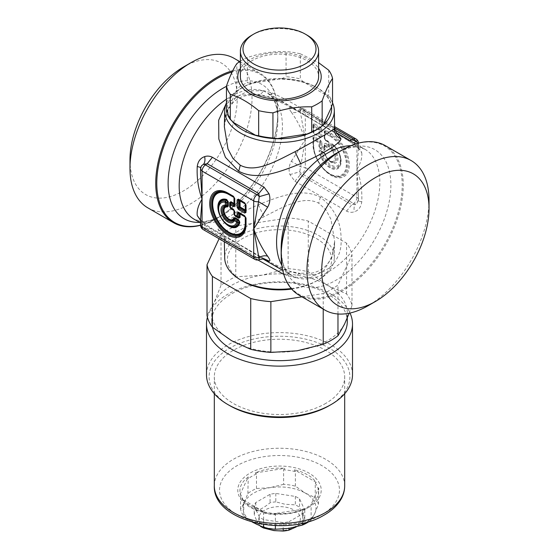 <?xml version="1.0" encoding="UTF-8"?>
<svg xmlns="http://www.w3.org/2000/svg" width="559" height="559" viewBox="0 0 559 559"><rect width="100%" height="100%" fill="white"/><g stroke="black" fill="none" stroke-linecap="round" stroke-linejoin="round"><path stroke-width="0.42" stroke-dasharray="2.79 2.1" d="M234.291 203.888L234.291 205.195M245.576 223.209L245.576 223.859M329.328 143.349A1.041 0.601 0 0 1 329.02 142.922L328.238 141.567A1.565 1.565 180 0 1 329.02 142.922L329.02 146.94L328.238 147.387L325.226 145.654L324.709 145.955L324.709 149.428L323.927 149.882L320.447 147.869L321.579 147.22A1.565 0.524 60 0 0 320.796 145.864L320.796 142.384A1.565 0.901 180 0 1 321.9 142.65L320.6 140.393L314.27 136.738L312.963 137.493L312.963 143.922A25.679 14.827 -120 0 0 331.124 175.372A25.679 14.827 -120 0 0 349.284 164.891A25.679 14.827 -120 0 0 331.124 133.44L325.555 130.226L324.248 130.974L324.248 138.283A1.565 0.901 180 0 1 324.709 138.925L324.709 131.617L324.709 138.925L325.226 139.827L324.709 138.925A1.041 0.601 0 0 0 325.01 139.352L325.01 133.349L330.02 136.235A1.041 0.601 -60 0 1 330.236 135.509A23.771 13.723 60 0 1 347.041 164.625A23.771 13.723 60 0 1 330.236 174.331A23.771 13.723 60 0 1 313.424 145.214L313.424 139.436L313.948 139.135L319.14 142.14L319.664 143.041L320.796 142.384L320.272 141.483L313.948 137.828L313.424 138.129L313.424 144.564C313.124 154.962 321.649 169.719 330.802 174.66A24.575 14.185 60 0 1 313.424 144.564L313.424 145.214A1.041 0.601 0 0 0 313.732 145.64L313.732 139.862L318.923 142.866A1.041 0.601 0 0 0 319.664 143.041L319.664 146.514L320.447 147.869A1.041 0.601 120 0 0 320.23 148.596L323.71 150.609L325.01 149.854L325.01 146.381L328.021 148.114L329.328 147.366L329.328 143.349L328.021 141.085L325.01 139.352A1.041 0.601 -60 0 0 325.226 139.827L328.238 141.567A1.041 0.601 -60 0 1 328.021 141.085M324.248 138.283L325.555 140.547L325.226 139.827L328.238 141.567A1.565 0.901 -60 0 1 328.566 142.279A1.565 0.901 -0 0 1 329.02 142.922L329.02 146.94A1.041 0.601 0 0 0 329.328 147.366M325.555 140.547L328.566 142.279L328.566 144.991A1.565 0.901 0 0 1 329.02 145.626A1.565 0.524 0 0 1 328.238 146.081A1.565 0.901 120 0 0 328.566 144.991L325.555 143.251A1.565 0.901 -60 0 1 325.226 144.341L324.709 144.641L324.709 148.121A1.565 0.524 0 0 1 323.927 148.575A1.565 0.901 120 0 0 324.248 147.485L324.248 144.005L324.709 145.955A1.041 0.601 -0 0 0 325.01 146.381A1.041 0.601 120 0 1 325.226 145.654L325.226 144.341L328.238 146.081L328.238 147.387A1.041 0.601 120 0 0 328.021 148.114M320.6 140.393L320.272 141.483L319.14 142.14A1.041 0.601 120 0 0 318.923 142.866L318.923 146.339A1.041 0.601 0 0 0 319.664 146.514L320.796 145.864A1.565 0.901 180 0 1 321.9 146.13L324.248 147.485A1.565 0.901 -0 0 1 324.709 148.121L324.709 149.428A1.041 0.601 0 0 0 325.01 149.854M321.9 142.65L321.9 146.13A1.565 0.901 120 0 1 321.579 147.22L323.927 148.575L323.927 149.882A1.041 0.601 120 0 0 323.71 150.609M325.268 154.13A7.078 4.088 60 0 0 333.555 161.174A7.078 4.088 60 0 0 331.599 150.476A1.041 0.384 -46.1 0 1 331.983 149.875L333.066 149.379L332.577 148.254A1.565 0.901 180 0 1 333.681 148.519L333.681 148.519A1.565 0.503 136.1 0 1 333.066 149.379A8.616 4.975 60 0 1 336.784 159.385A8.616 4.975 60 0 1 330.802 161.628A8.616 4.975 60 0 1 325.142 153.949A1.565 0.503 -16.1 0 0 325.142 153.886A1.565 0.503 -16.1 0 0 324.744 153.683L322.263 152.251A13.039 7.533 -120 0 0 337.643 165.702A13.039 7.533 -120 0 0 333.681 145.654A1.565 0.615 132.3 0 0 333.632 145.137A1.565 0.615 132.3 0 0 333.576 145.102L332.277 143.81A15.687 9.056 60 0 1 341.081 162.306A15.687 9.056 60 0 1 330.774 168.259A15.687 9.056 60 0 1 319.161 151.384C319.042 150.189 319.469 149.833 320.433 150.308L324.031 152.39L325.268 154.13A1.041 0.384 166.1 0 1 324.996 153.956L324.996 153.956A1.041 0.384 166.1 0 1 324.989 153.914L324.423 152.963L321.942 151.531A1.565 0.901 -60 0 1 322.263 152.251A1.565 0.615 167.7 0 0 321.187 152.251L321.942 151.531L324.423 152.963A1.565 0.901 -60 0 1 324.744 153.683A9.72 5.611 -120 0 0 335.987 162.823A9.72 5.611 -120 0 0 333.681 148.519L333.681 145.654A1.565 0.901 180 0 0 332.577 145.389L332.577 148.254L330.704 148.533L330.704 144.383C330.781 143.307 331.298 143.111 332.277 143.81L332.388 144.215A14.946 8.63 60 0 1 340.801 161.02A14.946 8.63 60 0 1 331.312 167.686A14.946 8.63 60 0 1 319.888 151.433L319.161 151.384M333.576 145.102L332.577 145.389L331.445 144.557L332.353 144.194C337.622 148.974 340.438 154.584 340.801 161.02L340.801 160.37A14.15 8.168 -120 0 0 333.576 145.102L333.527 145.054A1.565 1.565 0 0 1 333.632 145.137C338.146 149.567 340.536 154.64 340.801 160.37A14.15 8.168 -120 0 1 332.2 166.841A14.15 8.168 -120 0 1 321.187 152.251L319.888 151.433L320.649 150.79L324.248 152.866L324.996 153.956C325.925 157.226 327.672 159.678 330.236 161.299A7.812 4.514 60 0 0 335.686 159.091A7.812 4.514 60 0 0 331.983 149.875L331.445 148.708L331.445 144.557L330.704 144.383M147.849 207.857A86.303 49.828 120 0 0 220.26 178.069A86.303 49.828 120 0 0 234.151 58.374M129.974 159.839A75.877 43.805 120 0 0 209.352 168.378A75.877 43.805 120 0 0 235.612 83.522A75.877 43.805 120 0 0 183.625 66.912M319.14 129.108L319.664 130.009A1.041 0.601 180 0 1 318.923 129.835A1.041 0.601 120 0 1 319.14 129.108L320.272 128.451L313.948 124.797L313.424 125.104L313.424 126.411L313.948 126.11L319.14 129.108M321.942 151.531L320.433 150.308M324.423 152.963L324.989 153.914A7.812 4.514 60 0 0 330.236 161.299L330.802 161.628C328.203 160.007 326.316 157.421 325.142 153.886A1.565 1.565 0 0 0 324.423 152.963L324.031 152.39M200.541 225.284A86.303 49.828 120 0 0 206.39 223.418A86.303 49.828 120 0 0 246.016 192.939A86.303 49.828 120 0 0 276.901 101.291A86.303 49.828 120 0 0 259.914 73.25A86.303 49.828 120 0 0 246.016 69.26A86.303 49.828 120 0 0 232.719 70.762M320.6 127.361L321.9 129.625L320.796 129.36L320.272 128.451L320.6 127.361L314.27 123.707A1.565 0.901 -60 0 1 313.948 124.797L313.948 126.11A1.041 0.601 120 0 0 313.732 126.837L318.923 129.835L318.923 135.837L313.732 132.832L313.732 126.837A1.041 0.601 0 0 1 313.424 126.411L313.424 132.406L313.424 125.104L312.963 124.461L314.27 123.707M312.963 131.77L313.948 133.315A1.041 0.601 -60 0 1 313.732 132.832A1.041 0.601 -0 0 1 313.424 132.406L313.948 133.315A1.041 1.041 180 0 1 313.424 132.406A1.565 0.901 0 0 0 312.963 131.77L312.963 124.461M319.664 136.012L319.14 136.312L320.272 136.969L321.9 136.927L320.6 137.682A1.565 0.901 120 0 0 320.272 136.969L319.14 136.312A1.041 0.601 -60 0 1 318.923 135.837A1.041 0.601 0 0 0 319.664 136.012L320.796 136.669L320.796 129.36L319.664 130.009L319.664 136.012M331.124 133.44A1.565 0.901 -60 0 1 330.802 134.53L330.236 135.509L325.226 132.623A1.041 0.601 120 0 0 325.01 133.349A1.041 0.601 0 0 1 324.709 132.923L325.226 132.623L325.226 131.316L324.709 131.617L324.248 130.974M314.27 136.738A1.565 0.901 -60 0 1 313.948 137.828L313.948 139.135A1.041 0.601 120 0 0 313.732 139.862A1.041 0.601 -0 0 1 313.424 139.436L312.963 137.493M232.097 121.184A52.148 30.109 180 0 1 242.627 87.344A52.148 30.109 180 0 1 264.819 79.748A52.148 30.109 180 0 1 316.373 87.344A52.148 30.109 180 0 1 331.55 106.797M233.564 122.561A51.889 29.955 180 0 1 227.653 109.837L235.639 92.626A51.889 29.955 180 0 1 251.774 83.312L247.295 82.732A53.454 30.857 180 0 0 236.841 88.762L236.841 63.635M331.347 107.433A51.889 29.955 180 0 0 325.436 94.709L303.621 82.11A51.889 29.955 180 0 0 291.742 79.525A51.889 29.955 180 0 0 281.582 78.7L251.774 83.312M323.361 124.643A51.889 29.955 180 0 1 316.191 129.814M325.555 130.226A1.565 0.901 -60 0 1 325.226 131.316L330.802 134.53A24.575 14.185 60 0 1 348.173 164.625A24.575 14.185 60 0 1 330.802 174.66L330.236 174.331C320.007 167.295 314.403 157.589 313.424 145.214M226.451 102.856A54.803 31.639 180 0 1 240.747 88.427A54.803 31.639 180 0 1 264.072 80.44A54.803 31.639 180 0 1 318.253 88.427A54.803 31.639 180 0 1 332.549 102.856M200.534 174.219L200.674 168.266L201.869 165.471M259.355 259.649L258.796 258.419L207.172 228.617L211.742 228.435L204.664 223.845C205.3 223.74 204.867 224.928 203.357 227.401A5.213 3.263 -115.5 0 0 205.433 229.442L207.172 228.617L203.357 227.401L200.674 224.334L200.534 219.645M291.658 289.066A52.148 30.109 0 0 0 316.373 281.079A52.148 30.109 0 0 0 329.537 268.264A52.148 30.109 0 0 0 294.181 230.902A52.148 30.109 0 0 0 229.463 251.312A52.148 30.109 0 0 0 242.627 281.079M291.197 288.528A54.803 31.639 0 0 0 294.928 287.983A54.803 31.639 0 0 0 318.253 279.996A54.803 31.639 0 0 0 332.081 266.531A54.803 31.639 0 0 0 334.296 258.013A54.803 31.639 0 0 0 264.072 227.261A54.803 31.639 0 0 0 226.919 248.713A54.803 31.639 0 0 0 224.704 258.013M357.942 143.272L358.466 149.176L356.935 169.307C360.716 179.67 362.323 190.535 361.757 201.904C361.051 207.068 358.578 210.373 354.336 211.805C351.716 212.665 349.13 212.434 346.58 211.106L294.956 181.298L289.925 174.618C288.486 169.901 288.954 165.45 291.344 161.251L300.435 166.736L305.312 167.539A5.213 3.012 -60 0 1 301.944 173.723L300.204 174.904L299.757 171.746L305.312 139.505L299.757 108.76L300.204 110.004L301.944 109.173L334.687 128.074M299.645 108.774L299.757 108.76A5.213 3.263 64.5 0 1 301.944 109.173A5.213 3.012 120 0 1 304.229 109.082A5.213 5.213 0 0 0 299.645 108.774L299.757 108.76M224.355 126.725L227.185 110.864L235.276 97.895L248.322 90.81L264.009 90.754L259.718 95.17L258.3 94.317L267.551 96.421L295.445 109.117L320.279 124.112L337.119 133.203M291.449 272.002L290.715 271.471C281.652 268.76 272.596 264.707 263.555 259.306L291.449 272.002L300.7 274.106C324.213 279.088 342.206 261.612 341.095 239.909C341.29 222.098 334.352 207.871 320.279 197.222C302.042 187.489 279.773 196.195 258.3 204.79C236.303 214.237 218.492 225.123 218.052 229.623L222.44 235.57L238.721 244.304L262.891 258.922M334.296 258.013L334.652 241.397L330.998 219.352L325.995 209.891L318.728 203.19C303.341 195.154 283.623 206.802 264.009 216.703C243.955 227.695 226.584 237.603 224.858 239.762L224.334 240.768L240.272 248.489L257.93 260.005M334.666 127.627L318.728 119.933C305.046 109.913 289.618 100.941 272.429 93.032L264.009 90.754M225.955 104.065L240.014 95.093L258.3 94.317M200.541 168.951L200.688 167.7M200.534 225.018A5.213 3.012 0 0 1 200.674 224.334L200.534 220.078M264.624 259.083L264.044 258.754A10.432 6.023 120 0 0 263.366 258.244L212.42 228.952L204.664 223.845L200.534 220.393M294.991 277.669L310.741 277.599L323.815 270.437L331.878 257.364L334.652 241.404C334.534 247.225 333.43 252.556 331.347 257.406C327.546 266.182 320.866 271.443 311.321 273.19L299.289 273.253L294.991 277.669L283.762 274.357M291.344 161.251L305.312 139.505C301.622 129.094 296.962 119.989 291.344 112.191C293.908 113.114 296.934 112.604 300.435 110.668A5.213 3.012 180 0 1 305.312 111.472L305.312 167.539L356.935 197.341A5.213 3.012 180 0 1 358.466 199.472A5.213 3.012 180 0 1 358.326 200.157L357.033 203.057L355.643 204.014L351.828 204.706L353.567 203.525A5.213 3.012 120 0 0 356.935 197.341L356.935 169.307L358.466 193.7L358.326 200.157C357.655 200.632 358.794 201.212 361.757 201.904M291.344 112.191C288.954 108.809 288.486 107.209 289.925 107.391L295.963 109.501L293.664 109.145L295.634 110.179L300.204 110.004L335.114 130.156M289.925 174.618L299.757 171.746A5.213 2.739 -124.2 0 0 301.944 173.723L353.567 203.525A5.213 2.739 55.8 0 0 355.643 204.014C354.133 205.586 353.7 208.186 354.336 211.805M289.925 107.391L294.956 109.669L347.258 139.988A10.432 6.023 -60 0 1 346.58 139.47L354.12 144.564L354.434 143.174M203.148 229.532A5.213 3.012 120 0 0 205.433 229.442L257.056 259.25A5.213 3.263 -115.5 0 0 259.243 259.662L263.03 258.922M337.035 133.133L336.63 132.895M354.336 144.578C358.578 147.681 361.051 150.434 361.757 152.845L358.326 147.835L358.326 144.089L356.935 141.28A5.213 3.012 120 0 0 355.852 138.891M361.757 152.845C362.323 157.722 360.716 163.214 356.935 169.307L356.935 141.28L305.312 111.472A5.213 3.012 120 0 0 304.229 109.082L334.645 126.641M358.109 200.401L357.033 203.057A5.213 5.213 0 0 0 358.466 199.472L358.466 193.7L358.326 200.157M429.026 200.073A86.303 49.828 -60 0 1 397.253 280.255A86.303 49.828 -60 0 1 367.997 305.773M299.086 295.173A86.303 49.828 120 0 0 312.984 299.163A86.303 49.828 120 0 0 371.497 265.385A86.303 49.828 120 0 0 385.389 145.689M349.179 313.201L351.995 305.57A73.005 42.149 0 0 0 346.594 293.936L327.434 285.335L308.275 271.814A73.005 42.149 0 0 0 288.13 268.697L261.954 275.203A67.793 39.137 0 0 0 214.453 301.993A67.793 39.137 0 0 0 214.02 302.88A67.793 39.137 0 0 0 211.707 313.012A67.793 39.137 0 0 0 231.566 340.69A67.793 39.137 0 0 0 297.046 350.814A67.793 39.137 0 0 0 344.547 324.031A67.793 39.137 0 0 0 344.98 323.144A67.793 39.137 0 0 0 347.293 313.012A67.793 39.137 0 0 0 327.434 285.335A67.793 39.137 0 0 0 261.954 275.203L235.779 276.796A73.005 42.149 0 0 0 221.029 285.314L221.029 234.549L219.086 238.735M347.293 321.53A67.793 39.137 0 0 0 328.552 294.509A67.793 39.137 0 0 0 214.453 310.511A67.793 39.137 0 0 0 211.707 321.53A67.793 39.137 0 0 0 212.42 327.176M221.029 285.314L214.02 302.88L207.005 315.535M323.221 309.106L323.221 293.545A73.005 42.149 0 0 0 337.971 285.027L351.995 254.806A73.005 42.149 0 0 0 346.594 243.172L308.275 221.05A73.005 42.149 0 0 0 288.13 217.933L235.779 226.032A73.005 42.149 0 0 0 221.029 234.549M301.958 296.836L323.221 293.545M337.971 313.99L337.971 285.027M351.995 305.57L351.995 254.806M346.594 293.936L346.594 243.172M308.275 271.814L308.275 221.05M288.13 268.697L288.13 217.933M235.779 276.796L235.779 226.032M207.424 317.267A73.005 42.149 180 0 1 257.86 283.727A73.005 42.149 180 0 1 332.326 294.893A73.005 42.149 180 0 1 349.997 313.026M352.505 374.747A73.005 42.149 0 0 0 332.326 345.658A73.005 42.149 0 0 0 252.361 335.624A73.005 42.149 0 0 0 206.495 374.747M329.279 405.617A70.399 40.646 0 0 0 330.439 348.823A70.399 40.646 0 0 0 230.909 347.467A70.399 40.646 0 0 0 228.561 404.933A70.399 40.646 0 0 0 229.721 405.617M324.493 404.108A65.186 37.635 0 0 0 344.686 376.878A65.186 37.635 0 0 0 305.151 342.283A65.186 37.635 0 0 0 234.507 349.648A65.186 37.635 0 0 0 214.314 376.878A65.186 37.635 0 0 0 253.849 411.473A65.186 37.635 0 0 0 324.493 404.108M309.344 521.386A39.109 22.584 0 0 0 311.125 520.08L314.759 513.476L318.392 504.414A39.109 22.584 0 0 0 315.241 497.622L305.312 493.115A36.503 21.074 0 0 0 270.053 487.665A36.503 21.074 0 0 0 254.303 492.772A36.503 21.074 0 0 0 244.241 502.569A36.503 21.074 0 0 0 253.688 522.924A36.503 21.074 0 0 0 288.947 528.374A36.503 21.074 0 0 0 304.697 523.273A36.503 21.074 0 0 0 314.759 513.476A36.503 21.074 0 0 0 305.312 493.115L295.383 486.155A39.109 22.584 0 0 0 283.616 484.339L283.616 469.812L284.957 468.323C273.945 467.541 264.002 469.078 255.142 472.935L284.957 468.323M288.94 521.729L303.244 513.469A25.553 14.751 0 0 0 304.781 510.15L299.547 498.873A25.553 14.751 0 0 0 295.341 496.448L275.804 493.422A25.553 14.751 0 0 0 270.06 494.31L255.756 502.569A25.553 14.751 0 0 0 254.219 505.888L259.453 517.166A25.553 14.751 0 0 0 263.659 519.597L283.196 522.616A25.553 14.751 0 0 0 288.94 521.729L288.94 528.381M311.125 520.08L311.125 505.553L310.762 505.05L313.103 503.121L318.26 495.77L318.756 487.839L310.762 505.05M302.51 523.21L302.51 510.528L303.858 509.039L274.043 513.651C285.055 514.434 294.998 512.896 303.858 509.039M275.384 525.642L275.384 514.72L274.043 513.651M263.617 524.545L263.617 512.903L264.603 512.191L242.774 499.592L245.897 503.121L264.603 512.191M283.616 484.339L270.053 487.665L256.49 488.531A39.109 22.584 0 0 0 252.507 490.453A39.109 22.584 0 0 0 247.875 493.506L244.241 502.569L240.608 509.165A39.109 22.584 0 0 0 243.759 515.964L243.759 501.437L240.587 494.366M243.759 515.964L252.486 522.211M240.608 509.165L240.608 494.645L240.244 494.142L248.238 476.925C241.551 482.04 238.889 487.783 240.244 494.142L240.608 494.645A39.109 22.584 0 0 0 243.759 501.437M247.875 493.506L248.238 476.925M256.49 488.531L256.49 474.011L255.142 472.935M295.383 486.155L295.383 471.635L294.397 469.784L316.226 482.389C311.894 476.485 304.62 472.285 294.397 469.784M315.241 497.622L315.241 483.095L316.226 482.389M318.392 504.414L318.756 487.839M274.581 530.365A20.858 12.039 180 0 1 259.229 515.824A20.858 12.039 180 0 1 284.419 506.964A20.858 12.039 180 0 1 299.771 521.505A20.858 12.039 180 0 1 274.581 530.365M275.804 493.422L275.804 501.856L285.041 504.26L295.341 504.875A25.553 14.751 0 0 1 299.547 507.306C301.294 512.372 303.041 516.132 304.781 518.584A25.553 14.751 0 0 1 303.244 521.903L296.382 526.844M275.804 501.856A25.553 14.751 0 0 0 270.06 502.744C265.287 506.803 260.522 509.549 255.756 511.003A25.553 14.751 0 0 0 254.219 514.322C255.959 519.381 257.706 523.14 259.453 525.6A25.553 14.751 0 0 0 260.291 526.18M259.453 517.166L259.453 525.6M254.219 505.888L254.219 514.322M255.756 502.569L255.756 511.003M270.06 494.31L270.06 502.744M295.341 496.448L295.341 504.875M299.547 498.873L299.547 507.306M304.781 510.15L304.781 518.584M303.244 513.469L303.244 521.903M283.196 522.616L283.196 529.038M263.659 519.597L263.659 527.437M240.391 61.197A53.454 30.857 180 0 1 247.295 57.605C260.214 53.161 273.141 51.162 286.061 51.603A53.454 30.857 180 0 1 292.112 52.246A53.454 30.857 180 0 1 300.337 53.811L300.337 78.938A53.454 30.857 0 0 0 292.112 77.366A53.454 30.857 180 0 0 286.061 76.73L286.061 51.603M240.391 68.317A41.715 24.086 180 0 1 289.345 53.294A41.715 24.086 180 0 1 318.609 68.317M247.295 57.605L247.295 82.732M281.582 78.7L286.061 76.73M303.621 82.11L300.337 78.938M300.337 53.811L318.609 62.678M328.72 70.203L328.72 95.323L325.436 94.709M332.549 103.569A53.454 30.857 0 0 0 328.72 95.323M240.391 76.702A39.109 22.584 180 0 1 241.97 70.343A39.109 22.584 180 0 1 285.062 54.349A39.109 22.584 180 0 1 318.609 76.702M227.653 109.837L226.451 111.15M235.639 92.626L236.841 88.762M251.843 35.189A39.109 22.584 180 0 1 307.157 35.189M218.199 207.403A14.946 8.63 -120 0 0 228.764 225.703C222.37 221.259 218.848 215.159 218.199 207.403M219.414 214.335A15.687 9.056 -120 0 0 223.369 221.182M330.02 136.235A23.038 13.297 60 0 1 346.307 164.451A23.038 13.297 60 0 1 330.02 173.856A23.038 13.297 60 0 1 313.732 145.64M331.599 150.476L330.704 148.533M318.923 146.339L320.23 148.596M328.238 141.567L325.226 139.827M226.451 86.345A77.589 44.797 -60 0 1 249.279 80.796A77.589 44.797 -60 0 1 277.844 119.905L277.844 113.365A85.597 49.416 -60 0 0 246.33 70.224A85.597 49.416 120 0 0 232.111 71.999M276.901 101.291L277.844 113.365A85.597 49.416 -60 0 1 217.318 218.199A85.597 49.416 -60 0 1 200.541 225.144M314.27 134.027L320.6 137.682M321.9 129.625L321.9 136.927M325.555 143.251L324.248 144.005M312.963 143.922A1.565 0.901 180 0 1 313.424 144.564M254.771 259.341A5.213 3.012 120 0 0 257.056 259.25L258.796 258.419A10.432 6.023 120 0 1 263.366 258.244L265.336 259.278M226.451 99.209A73.005 42.149 -60 0 1 255.547 89.496A73.005 42.149 -60 0 1 267.3 92.871L271.583 96.616C275.405 100.948 277.495 108.712 277.844 119.905A77.589 44.797 -60 0 1 222.978 214.929A77.589 44.797 -60 0 1 199.612 222.384M218.052 229.623C222.503 231.608 224.767 234.99 224.858 239.762M238.721 244.304L240.272 248.489M272.429 93.032L268.285 96.952C277.348 99.663 286.404 103.715 295.445 109.117L267.3 92.871A73.005 42.149 -60 0 1 272.121 167.966A73.005 42.149 -60 0 1 206.047 222.699A73.005 42.149 -60 0 1 194.294 219.317L201.582 221.343C207.137 221.832 214.265 219.687 222.978 214.929L206.39 223.418M224.348 127.033C224.466 121.212 225.563 115.888 227.639 111.052C233.096 98.67 243.787 93.374 259.711 95.17L268.278 96.952L267.551 96.421M318.728 119.933L320.279 124.112M258.3 204.79L264.009 216.703M320.279 197.222L318.728 203.19M358.459 143.139A5.213 5.213 0 0 1 358.466 143.404L358.326 144.089M294.956 181.298L300.204 174.904L351.828 204.706L346.58 211.106M300.7 274.106L299.289 273.253L290.722 271.471L286.571 275.391M264.044 258.754L212.42 228.952M346.58 139.47L294.956 109.669M349.703 140.442A10.432 6.023 -60 0 1 347.258 139.988L354.12 144.564L358.682 148.848L358.326 147.835L358.466 149.176L358.466 143.404M350.877 145.682A73.005 42.149 -60 0 1 352.953 145.724A73.005 42.149 -60 0 1 364.706 149.106A73.005 42.149 -60 0 1 369.527 224.201A73.005 42.149 -60 0 1 303.453 278.927A73.005 42.149 -60 0 1 291.7 275.552A73.005 42.149 -60 0 1 281.827 265.294M355.727 143.922L364.706 149.106L357.418 147.08C351.863 146.591 344.735 148.736 336.022 153.494A77.589 44.797 -60 0 1 362.323 146.06A77.589 44.797 -60 0 1 384.173 219.421A77.589 44.797 -60 0 1 309.721 287.626A77.589 44.797 -60 0 1 281.156 248.517C281.806 262.709 283.888 270.144 291.7 275.552L282.721 270.374M281.156 255.058A85.597 49.416 120 0 0 312.67 298.199A85.597 49.416 120 0 0 394.801 222.957A85.597 49.416 120 0 0 370.701 142.028A85.597 49.416 120 0 0 341.682 150.224M302.51 510.528A39.109 22.584 0 0 0 306.493 508.606A39.109 22.584 0 0 0 311.125 505.553M263.617 512.903A39.109 22.584 0 0 0 275.384 514.72M256.49 474.011A39.109 22.584 0 0 0 252.507 475.926A39.109 22.584 0 0 0 247.875 478.979M295.383 471.635A39.109 22.584 0 0 0 283.616 469.812M318.392 489.894A39.109 22.584 0 0 0 315.241 483.095M308.295 507.565A41.715 24.086 0 0 0 309.686 473.515A41.715 24.086 0 0 0 250.705 472.711A41.715 24.086 0 0 0 249.314 506.761A41.715 24.086 0 0 0 308.295 507.565M320.894 515.188A59.967 34.623 0 0 0 322.892 466.241A59.967 34.623 0 0 0 238.106 465.081A59.967 34.623 0 0 0 236.108 514.035A59.967 34.623 0 0 0 320.894 515.188M344.686 485.883A65.186 37.635 0 0 0 305.151 451.281A65.186 37.635 0 0 0 234.507 458.646A65.186 37.635 0 0 0 214.314 485.883M239.748 61.602L259.914 73.25M332.221 144.089L333.527 145.054M313.424 132.406L313.522 132.86M324.709 138.925L324.807 139.373M242.627 87.344L240.747 88.427M316.373 281.079L318.253 279.996M316.373 87.344L318.253 88.427M200.534 222.922L221.881 235.22C221.923 234.375 224.984 239.783 224.334 240.768L224.355 241.781M200.534 174.722L200.891 168.021L201.967 165.366M204.88 223.859L200.318 219.575L200.674 220.588M337.021 133.119L336.595 132.874M347.293 317.889L347.293 313.012M211.707 321.53L211.707 313.012M313.103 503.121L307.038 507.411C290.296 517.452 257.496 514.944 245.897 503.121M214.314 393.732L214.314 376.878M344.686 393.732L344.686 376.878"/><path stroke-width="0.84" d="M223.369 221.182A15.687 9.056 -120 0 0 239.839 222.258A1.041 0.713 -168.6 0 0 239.112 221.965L237.813 222.587A14.15 8.168 60 0 1 228.198 225.382L228.764 225.703A14.946 8.63 -120 0 0 239.112 221.965L238.351 220.435L234.752 218.359L234.577 219.568L233.858 219.715A1.565 1.174 23.5 0 0 234.256 220.658L236.737 222.084A1.565 1.118 16.3 0 0 237.813 222.587L237.058 220.994A1.565 0.901 120 0 0 236.737 222.084L236.737 222.084A13.039 7.533 60 0 1 221.357 217.779A13.039 7.533 60 0 1 225.319 202.309L225.319 205.174A1.565 1.174 -83.5 0 0 225.934 205.992L226.423 205.433A1.565 0.901 180 0 1 225.319 205.174A9.72 5.611 60 0 0 223.013 216.822A9.72 5.611 60 0 0 234.256 220.658A1.565 0.901 120 0 1 234.577 219.568L237.058 220.994L238.351 220.435L238.567 219.708L234.969 217.633A1.041 0.601 -60 0 1 234.752 218.359L234.011 218.548L233.858 219.715A8.616 4.975 60 0 1 223.893 216.319A8.616 4.975 60 0 1 225.934 205.992L227.017 206.439L227.555 205.894L228.296 206.068L228.296 201.911A1.041 0.601 0 0 0 227.555 201.736L226.612 200.311A1.041 0.713 108.6 0 0 226.723 199.535A15.687 9.056 -120 0 0 219.414 214.335M225.424 201.128L226.423 202.575A1.565 0.901 180 0 1 225.319 202.309A1.565 1.118 103.7 0 1 225.424 201.128L226.612 200.311A14.946 8.63 -120 0 0 218.199 207.403L218.199 208.053A14.15 8.168 60 0 1 225.424 201.128M233.732 217.947A7.078 4.088 -120 0 1 225.445 215.418A7.078 4.088 -120 0 1 227.401 206.984A1.041 0.762 100.9 0 0 227.017 206.439A7.812 4.514 -120 0 0 224.858 215.76A7.812 4.514 -120 0 0 234.011 218.548L233.732 217.947L234.969 217.633M230.979 201.722L229.98 202.903L229.98 206.921A1.565 1.565 0 0 0 230.762 208.269A1.565 0.901 -60 0 1 230.434 207.557L233.445 209.297L234.291 210.911L234.291 214.39A1.565 1.565 0 0 0 235.073 215.746L238.553 217.751L235.073 215.746L234.291 214.39L234.291 210.911L233.774 210.009L230.762 208.269L229.98 206.921L229.672 202.477L230.979 201.722L233.99 203.462L233.99 197.46L228.98 194.567A23.038 13.297 -120 0 0 212.693 203.972A23.038 13.297 -120 0 0 228.98 232.188A23.038 13.297 -120 0 0 245.268 222.782L245.268 217.004L240.077 213.999L240.077 217.479A1.041 0.601 0 0 0 239.336 217.304L238.553 217.751L238.77 218.234L235.29 216.221L233.99 213.964L233.99 210.484L230.979 208.752L229.672 206.495L229.672 202.477M234.291 203.888A1.041 0.601 -0 0 0 233.99 203.462A1.041 0.601 120 0 1 233.774 204.189L233.774 205.495L230.762 203.756A1.565 0.901 120 0 0 230.434 204.846A1.565 0.901 180 0 1 229.98 204.21A1.565 0.524 180 0 1 230.762 203.756L230.762 202.449L233.774 204.189L234.291 203.888L234.291 197.886L233.774 196.985L228.198 193.763L233.774 196.985L234.291 197.886L234.291 205.195L233.774 205.495A1.565 0.901 120 0 0 233.445 206.585L230.434 204.846L230.434 207.557A1.565 0.901 -0 0 1 229.98 206.921L229.672 206.495M245.268 222.782A1.041 0.601 180 0 1 245.576 223.209L245.576 217.423L245.052 216.522L239.86 213.524L239.336 213.824A1.041 0.601 180 0 1 240.077 213.999A1.041 0.601 -60 0 0 239.86 213.524L245.052 216.522L245.576 217.43L245.576 223.859A1.565 0.901 -0 0 0 246.037 224.501A25.679 14.827 60 0 1 227.876 234.983A25.679 14.827 60 0 1 209.716 203.532A25.679 14.827 60 0 1 227.876 193.051L233.445 196.265L233.774 196.985A1.041 0.601 -60 0 1 233.99 197.46A1.041 0.601 0 0 1 234.291 197.886L234.291 197.886A1.565 0.901 180 0 0 234.752 198.522L234.752 205.831L234.291 205.195M233.99 213.964L234.291 214.39A1.565 0.901 -0 0 0 234.752 215.026A1.565 0.901 120 0 0 235.073 215.746A1.041 0.601 -60 0 1 235.29 216.221M230.762 208.269L233.774 210.009L230.762 208.269A1.041 0.601 -60 0 1 230.979 208.752M245.569 217.304L245.576 217.43A1.041 0.601 0 0 0 245.268 217.004A1.041 0.601 -60 0 0 245.052 216.522L246.037 218.066A1.565 0.901 180 0 1 245.576 217.43L245.569 217.304M239.86 213.524L238.728 212.874A1.565 0.901 120 0 1 238.4 212.154L237.1 212.909L238.728 212.874L245.052 216.522M235.073 215.746L237.421 217.102A1.565 0.524 -60 0 0 238.204 216.647A1.565 0.901 180 0 1 237.1 216.382L237.1 212.909M233.774 210.009A1.041 0.601 -60 0 1 233.99 210.484A1.041 0.601 0 0 1 234.291 210.911L234.291 210.911A1.565 0.901 0 0 0 234.752 211.554L234.752 215.026L237.1 216.382A1.565 0.901 -60 0 0 237.421 217.102M246.037 205.041L246.037 212.343L238.728 208.353L238.204 207.452L237.1 207.186L238.4 209.443L238.728 208.353L239.86 207.703A1.041 0.601 120 0 0 240.077 206.977L240.077 200.974A1.041 0.601 0 0 0 239.336 200.8L239.336 206.795L239.86 207.703L245.052 210.701L245.576 210.401L245.576 204.398A1.041 1.041 0 0 0 245.052 203.497L245.576 204.398A1.565 0.901 0 0 0 246.037 205.041L245.052 203.497A1.041 0.601 -60 0 1 245.268 203.972L245.268 209.974A1.041 0.601 180 0 1 245.576 210.401L245.576 204.398A1.041 0.601 180 0 0 245.268 203.972L240.077 200.974A1.041 0.601 -60 0 0 239.86 200.492L245.052 203.497L239.86 200.492L239.336 200.8L238.204 200.143L238.728 199.843L245.052 203.497L239.86 200.492M246.037 212.343L244.73 213.098A1.565 0.901 -60 0 1 245.052 212.008L245.052 210.701A1.041 0.601 120 0 0 245.268 209.974L240.077 206.977A1.041 0.601 0 0 0 239.336 206.795L238.204 207.452L238.204 200.143L237.1 199.877L237.1 207.186M237.1 199.877L238.4 199.123A1.565 0.901 120 0 0 238.728 199.843M239.748 61.602L234.151 58.374A86.303 49.828 120 0 0 191.003 62.65A86.303 49.828 120 0 0 161.747 88.168A86.303 49.828 120 0 0 129.974 168.35A86.303 49.828 120 0 0 147.849 207.857L173.611 222.734A86.303 49.828 120 0 0 187.503 226.723A86.303 49.828 120 0 0 200.541 225.284M191.003 62.65L183.625 66.912A75.877 43.805 120 0 0 157.904 89.342A75.877 43.805 120 0 0 129.974 159.839L129.974 168.35M232.719 70.762A86.303 49.828 120 0 0 187.503 103.038A86.303 49.828 120 0 0 173.611 222.734M331.55 106.797A52.148 30.109 180 0 1 322.159 125.95A52.148 30.109 180 0 1 294.181 137.521A52.148 30.109 180 0 1 232.097 121.184M318.609 62.678L328.72 70.203A53.454 30.857 180 0 1 332.549 78.442L332.549 103.569L331.347 107.433L323.361 124.643L322.159 125.95L322.159 100.83A53.454 30.857 180 0 1 311.705 106.86L311.705 131.987A53.454 30.857 0 0 0 317.295 129.178A53.454 30.857 0 0 0 322.159 125.95M317.295 129.178L316.191 129.814A51.889 29.955 180 0 1 307.226 133.957L311.705 131.987M311.705 106.86C298.786 106.413 285.859 108.411 272.939 112.855A53.454 30.857 180 0 1 266.888 112.219A53.454 30.857 180 0 1 258.663 110.647C249.202 102.744 239.741 97.28 230.28 94.261L230.28 119.388L233.564 122.561L255.379 135.159A51.889 29.955 180 0 0 267.258 137.745A51.889 29.955 180 0 0 277.418 138.569L307.226 133.957M332.549 102.856A54.803 31.639 180 0 1 334.296 110.409A54.803 31.639 180 0 1 294.928 141.161A54.803 31.639 180 0 1 224.704 110.409A54.803 31.639 180 0 1 226.451 102.856M201.869 165.471L203.357 164.409L207.172 163.717L212.42 157.317C209.87 155.989 207.284 155.758 204.664 156.618C205.3 160.237 204.867 162.837 203.357 164.409A5.213 2.739 55.8 0 1 205.433 164.898A5.213 3.012 120 0 0 202.065 171.082L253.688 200.884A5.213 3.012 0 0 0 258.565 201.687L253.688 228.917L259.243 259.662M200.534 219.645L202.065 199.116L200.534 174.219M224.355 241.781L224.704 258.013A54.803 31.639 0 0 0 240.747 279.996L242.627 281.079A52.148 30.109 0 0 0 291.658 289.066M240.747 279.996A54.803 31.639 0 0 0 291.197 288.528M200.422 219.736L200.534 225.018A5.213 3.012 0 0 0 202.065 227.143L253.688 256.951L253.688 200.884A5.213 3.012 120 0 1 257.056 194.7A5.213 2.739 -124.2 0 1 259.243 196.677L269.075 193.805L264.044 187.125L258.796 193.519L207.172 163.717L205.433 164.898L257.056 194.7L258.796 193.519L259.243 196.677L258.565 201.687L267.656 207.172L253.688 228.917C257.378 239.329 262.038 248.434 267.656 256.232C270.046 259.614 270.514 261.214 269.075 261.032L264.044 258.754M334.296 110.409L334.666 127.655L334.142 128.661C332.416 130.82 315.045 140.728 294.991 151.72C275.377 161.621 255.659 173.269 240.272 165.233L233.012 158.539L228.002 149.078L224.355 126.725M334.142 128.661C334.233 133.433 336.497 136.815 340.948 138.8C340.508 143.3 322.697 154.186 300.7 163.633C279.234 172.221 256.958 180.934 238.721 171.201L225.431 157.324L218.821 138.995L218.681 120.199L225.955 104.065M200.674 168.266C201.345 167.791 200.206 167.211 197.243 166.519C197.949 161.355 200.422 158.05 204.664 156.618M200.534 220.078L197.243 215.578C196.677 210.701 198.284 205.209 202.065 199.116C198.284 188.753 196.677 177.888 197.243 166.519M200.534 220.393L197.243 215.578M257.93 260.005L283.762 274.357M337.119 133.203C336.804 133.915 333.856 127.718 334.666 127.655L334.666 127.627M335.114 130.156L351.828 139.806L355.643 141.022L357.942 143.272M269.075 193.805C270.514 198.522 270.046 202.973 267.656 207.172M262.891 258.922L282.721 270.374M267.656 256.232C265.092 255.309 262.066 255.819 258.565 257.755L253.688 256.951A5.213 3.012 120 0 0 254.771 259.341A5.213 5.213 0 0 0 259.355 259.649L263.037 258.922L269.075 261.032M340.948 138.8L337.035 133.133M354.434 143.174L355.643 141.022A5.213 3.263 64.5 0 0 353.567 138.981L334.687 128.074M401.096 279.081A75.877 43.805 120 0 0 429.026 208.584A75.877 43.805 120 0 0 349.648 200.045A75.877 43.805 120 0 0 323.388 284.901A75.877 43.805 120 0 0 375.375 301.511A75.877 43.805 120 0 0 401.096 279.081M375.375 301.511L367.997 305.773A86.303 49.828 -60 0 1 324.849 310.049A86.303 49.828 -60 0 1 338.74 190.353A86.303 49.828 -60 0 1 411.151 160.566A86.303 49.828 -60 0 1 429.026 200.073L429.026 208.584M411.151 160.566L385.389 145.689A86.303 49.828 120 0 0 371.497 141.7A86.303 49.828 120 0 0 352.61 145.005A86.303 49.828 120 0 0 312.984 175.484A86.303 49.828 120 0 0 282.099 267.132A86.303 49.828 120 0 0 299.086 295.173L324.849 310.049M212.42 327.176A67.793 39.137 0 0 0 230.448 348.543A67.793 39.137 0 0 0 344.547 332.549A67.793 39.137 0 0 0 347.293 321.53L347.293 317.889M250.725 298.527L250.725 349.291L231.566 340.69L212.406 327.169A73.005 42.149 0 0 1 207.005 315.535L207.005 264.77A73.005 42.149 0 0 0 212.406 276.405L250.725 298.527A73.005 42.149 0 0 0 270.87 301.643L301.958 296.836M219.086 238.735L207.005 264.77M212.406 327.169L212.406 276.405M250.725 349.291A73.005 42.149 0 0 0 270.87 352.408L297.046 350.814L323.221 344.309L323.221 309.106M270.87 352.408L270.87 301.643M323.221 344.309A73.005 42.149 0 0 0 337.971 335.791L337.971 313.99M349.179 313.201L344.568 324.024L337.971 335.791M349.997 313.026A73.005 42.149 180 0 1 352.505 323.982A73.005 42.149 180 0 1 306.639 363.112A73.005 42.149 180 0 1 226.674 353.078A73.005 42.149 180 0 1 206.495 323.982A73.005 42.149 180 0 1 207.424 317.267M206.495 323.982L206.495 374.747A73.005 42.149 0 0 0 226.674 403.843A73.005 42.149 0 0 0 227.876 404.555A73.005 42.149 0 0 0 331.124 404.555A73.005 42.149 0 0 0 352.505 374.747L352.505 323.982M227.876 404.555L229.721 405.617A70.399 40.646 0 0 0 329.279 405.617L331.124 404.555M252.486 522.211L263.617 527.423A39.109 22.584 0 0 0 275.384 529.247L288.947 528.374L302.51 525.048A39.109 22.584 0 0 0 306.493 523.133A39.109 22.584 0 0 0 309.344 521.386M302.51 525.048L302.51 523.21M275.384 529.247L275.384 525.642M263.617 527.423L263.617 524.545M260.291 526.18A25.553 14.751 0 0 0 263.659 528.031L273.959 530.603L283.196 531.05A25.553 14.751 0 0 0 288.94 530.163L296.382 526.844M288.94 528.381L288.94 530.163M283.196 529.038L283.196 531.05M263.659 527.437L263.659 528.031M255.379 135.159L258.663 135.774A53.454 30.857 0 0 0 266.888 137.346A53.454 30.857 0 0 0 272.939 137.982L272.939 112.855M258.663 110.647L258.663 135.774M230.28 94.261A53.454 30.857 180 0 1 226.451 86.023C229.917 76.115 233.382 68.652 236.841 63.635A53.454 30.857 180 0 1 240.391 61.197M318.609 68.317A41.715 24.086 180 0 1 310.678 92.703A41.715 24.086 180 0 1 269.655 100.11A41.715 24.086 180 0 1 240.391 68.317M332.549 78.442C329.083 83.459 325.618 90.921 322.159 100.83M277.418 138.569L272.939 137.982M305.312 34.12L307.157 35.189A39.109 22.584 180 0 1 318.609 51.155L318.609 76.702A39.109 22.584 180 0 1 317.03 83.06A39.109 22.584 180 0 1 273.938 99.055A39.109 22.584 180 0 1 240.391 76.702L240.391 51.155A39.109 22.584 180 0 1 241.97 44.797A39.109 22.584 180 0 1 251.843 35.189L253.688 34.12A36.503 21.074 0 0 0 244.472 43.092A36.503 21.074 0 0 0 269.221 69.246A36.503 21.074 0 0 0 314.528 54.957A36.503 21.074 0 0 0 305.312 34.12A36.503 21.074 0 0 0 253.688 34.12M226.451 86.023L226.451 111.15A53.454 30.857 0 0 0 230.28 119.388M318.609 51.155A39.109 22.584 180 0 1 317.03 57.514A39.109 22.584 180 0 1 273.938 73.502A39.109 22.584 180 0 1 240.391 51.155M226.423 202.575L226.423 205.433L227.555 205.894L227.555 201.736L226.423 202.575M228.198 225.382A14.15 8.168 60 0 1 218.199 208.053C218.765 215.432 222.098 221.203 228.198 225.382M239.839 222.258L238.567 219.708M227.401 206.984L228.296 206.068M228.296 201.911L226.723 199.535M240.077 217.479L238.77 218.234M245.576 223.209A23.771 13.723 -120 0 1 228.764 232.914A23.771 13.723 -120 0 1 211.959 203.797A23.771 13.723 -120 0 1 228.764 194.092A1.041 0.601 -60 0 1 228.98 194.567M239.336 217.304L239.336 213.824L238.204 213.175L238.204 216.647L239.336 217.304M228.764 194.092L233.774 196.985M227.876 193.051A1.565 0.901 120 0 0 228.198 193.763A24.575 14.185 -120 0 0 210.827 203.797A24.575 14.185 -120 0 0 228.198 233.893A24.575 14.185 -120 0 0 245.576 223.859M234.752 205.831L233.445 206.585M233.445 196.265L234.752 198.522M246.037 218.066L246.037 224.501M238.4 212.154L244.73 215.809M233.445 209.297L234.752 211.554M200.534 225.018A5.213 5.213 0 0 0 203.148 229.532A5.213 3.012 120 0 1 202.065 227.143L202.065 171.082L200.541 168.951A5.213 5.213 0 0 1 201.967 165.366M238.4 199.123L244.73 202.777M244.73 213.098L238.4 209.443M232.111 71.999A85.597 49.416 120 0 0 160.964 155.346A85.597 49.416 120 0 0 188.299 226.395A85.597 49.416 -60 0 0 200.541 225.144M199.612 222.384A77.589 44.797 -60 0 1 196.677 222.363A77.589 44.797 -60 0 1 170.278 164.395A77.589 44.797 -60 0 1 226.451 86.345M334.645 126.641L355.852 138.891A5.213 3.012 120 0 0 353.567 138.981L351.828 139.806A10.432 6.023 -60 0 1 349.703 140.442M200.534 222.922L194.294 219.317A73.005 42.149 -60 0 1 182.318 163.612A73.005 42.149 -60 0 1 226.451 99.209M240.272 165.233L238.721 171.201M264.044 187.125L212.42 157.317M294.991 151.72L300.7 163.633M281.827 265.294A73.005 42.149 -60 0 1 291.7 191.255A73.005 42.149 -60 0 1 350.877 145.682M281.156 255.058L281.156 248.517A77.589 44.797 -60 0 1 336.022 153.494L341.682 150.224A85.597 49.416 120 0 0 281.156 255.058L282.099 267.132M214.314 485.883A65.186 37.635 0 0 0 253.849 520.478A65.186 37.635 0 0 0 324.493 513.113A65.186 37.635 0 0 0 344.686 485.883C344.665 490.341 343.533 494.624 341.304 498.726C337.566 505.413 331.606 511.003 323.409 515.503C285.768 537.94 212.72 521.191 214.314 485.883L214.314 393.732M200.534 174.722L200.534 168.951M203.148 229.532L254.771 259.341M224.704 110.409L224.355 126.753M358.459 143.139A5.213 5.213 0 0 0 355.852 138.891M263.037 258.922L265.022 259.138M355.727 143.922L337.021 133.119M341.682 150.224L352.61 145.005M344.686 485.883L344.686 393.732"/></g></svg>
